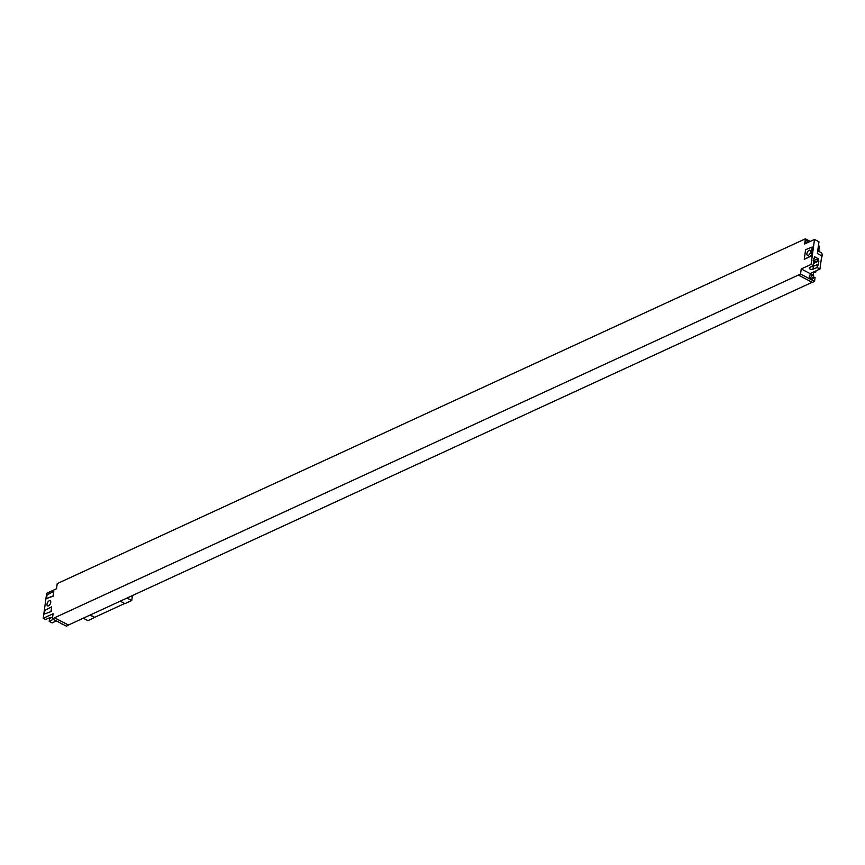 <?xml version="1.0" encoding="UTF-8"?>
<svg xmlns="http://www.w3.org/2000/svg" width="865" height="865" viewBox="0 0 865 865"><rect width="100%" height="100%" fill="white"/><g stroke="black" fill="none" stroke-linecap="round" stroke-linejoin="round"><path stroke-width="1.3" d="M812.17 282.282L68.476 625.017L54.592 617.761L800.547 274.064L801.239 268.95L811.089 264.42L814.506 239.443L804.666 243.984L805.369 238.837L57.22 583.615L56.517 588.762L46.667 593.304L43.25 618.27L53.089 613.739L52.397 618.843L66.41 626.163L68.594 625.157L54.581 617.837L52.397 618.843M62.615 624.184A2.368 1.665 -114.7 0 1 61.902 623.816M47.024 604.159A2.876 1.514 117.6 0 1 48.321 601.499A2.876 1.514 117.6 0 1 50.213 600.753A2.876 1.514 117.6 0 1 50.743 602.451A2.876 1.514 117.6 0 1 49.456 605.122A2.876 1.514 117.6 0 1 47.553 605.857A2.876 1.514 117.6 0 1 47.024 604.159M51.349 611.49L44.418 614.009L44.915 610.333L51.641 606.873L51.349 611.49L44.418 614.009M53.76 591.422L53.468 596.05L46.526 598.569L47.034 594.893L53.76 591.422L53.143 595.888L46.526 598.569M811.316 256.008L804.266 259.305L805.585 249.693L812.203 247.012L811.316 256.008L812.203 247.012M811.002 255.845L804.266 259.305M810.602 251.953A2.876 1.514 -62.4 0 0 810.083 250.266A2.876 1.514 -62.4 0 0 808.18 251.001A2.876 1.514 -62.4 0 0 806.894 253.672A2.876 1.514 -62.4 0 0 807.413 255.359A2.876 1.514 -62.4 0 0 809.316 254.624A2.876 1.514 -62.4 0 0 810.602 251.953M817.728 250.818L820.982 252.526A5.914 3.114 117.6 0 1 821.404 258.365M805.369 238.837L810.278 241.4M818.431 245.66L819.382 246.157L818.96 249.217A4.228 2.973 -114.7 0 0 819.241 251.618M815.998 270.853L815.836 272.043L814.711 271.448M813.597 271.967L813.089 275.632M813.522 276.822L815.068 277.633L814.56 281.385L800.547 274.064M801.239 268.95L810.094 273.578L819.944 269.037L821.75 255.835L817.349 253.542L818.971 241.778L814.506 239.443M810.375 274.767A2.368 1.665 65.3 0 0 810.137 274.843A2.368 1.665 65.3 0 0 809.348 276.065A2.368 1.665 65.3 0 0 810.148 278.498A2.368 1.665 65.3 0 0 812.127 279.146A2.368 1.665 65.3 0 0 812.332 279.017M806.483 240.34A2.368 1.665 65.3 0 0 806.256 240.427A2.368 1.665 65.3 0 0 805.466 241.638A2.368 1.665 65.3 0 0 805.823 243.443M809.489 241.757A2.53 2.53 0 0 0 807.337 240.113A2.368 1.665 65.3 0 0 806.699 240.221A2.368 1.665 65.3 0 0 805.91 241.432A2.368 1.665 -114.7 0 0 806.266 243.238M807.899 242.492A1.179 0.833 -114.7 0 1 807.661 241.497A1.179 0.833 65.3 0 1 809.38 241.811M811.229 274.529A2.368 1.665 65.3 0 0 810.591 274.637A2.368 1.665 65.3 0 0 809.791 275.859A2.368 1.665 -114.7 0 0 810.602 278.292A2.368 1.665 -114.7 0 0 812.57 278.941A2.368 1.665 -114.7 0 0 813.068 278.519A2.53 2.53 0 0 0 811.229 274.529M813.36 277.719A2.368 1.665 -114.7 0 1 813.068 278.519M813.338 276.854A1.179 0.833 -114.7 0 1 811.554 275.924A1.179 0.833 65.3 0 1 813.338 276.854M815.836 272.043L813.457 272.951M813.522 272.983L813.403 273.827M814.56 281.385L812.365 282.39L798.352 275.07M811.089 264.42L813.403 265.631L813.5 258.267L814.354 258.711L814.614 256.797L818.258 258.7L814.17 260.387A2.152 1.038 7.8 0 1 813.187 260.581M819.944 269.037L817.047 267.534L812.959 269.22A2.152 1.038 7.8 0 1 810.548 269.21A2.152 1.038 7.8 0 1 809.262 268.053A2.152 1.038 7.8 0 1 809.716 267.523L813.403 265.631M817.047 267.534L817.447 264.582L818.301 265.036L818.841 261.057L817.998 260.614L818.258 258.7M817.447 264.582L813.36 266.279A2.152 1.038 7.8 0 1 811.824 266.442M817.998 260.614L813.911 262.3A2.152 1.038 7.8 0 1 813.36 262.452M813.37 259.219L814.354 258.711M813.727 263.317L818.841 261.057M813.089 265.793L813.003 266.388M818.723 251.347A4.011 2.822 65.3 0 0 818.139 247.822M52.516 617.978A2.152 1.038 -172.2 0 0 49.662 617.794L45.575 619.481L43.25 618.27M56.376 620.929L52.105 622.897L49.208 621.384L49.619 618.443L51.197 617.632M49.208 621.384L52.906 619.491A2.152 1.038 -172.2 0 0 53.208 619.275M51.641 606.873L51.035 611.328M132.421 595.553L131.74 600.505L124.96 603.629L120.235 601.164M94.815 617.264L87.992 620.67L83.267 618.205M131.74 600.505L127.014 598.039M90.047 615.08L94.772 617.545M124.69 603.5L94.663 617.329L90.209 615.004M817.912 249.455A6.758 3.233 7.8 0 1 818.02 249.542A6.444 3.395 117.6 0 1 817.922 250.266A6.758 3.233 -172.2 0 0 817.814 250.18M812.959 269.22L813.36 266.279M813.911 262.3L814.17 260.387M56.82 586.513A2.53 2.53 0 0 0 56.701 587.4M61.339 623.524A2.53 2.53 0 0 0 62.648 624.206"/></g></svg>
